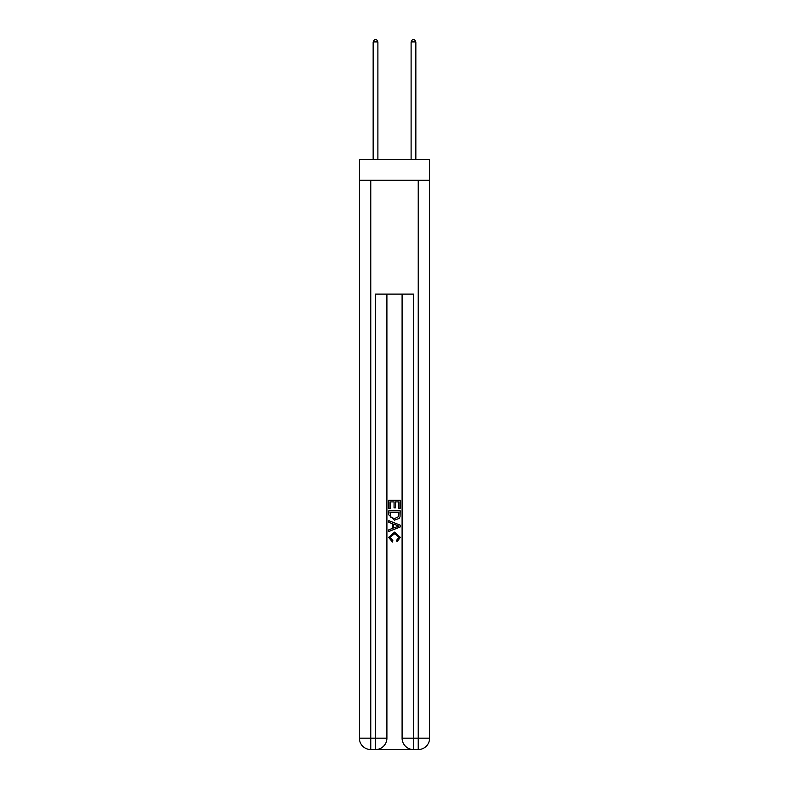 <?xml version="1.0" encoding="UTF-8"?>
<svg xmlns="http://www.w3.org/2000/svg" width="789" height="789" viewBox="0 0 789 789"><rect width="100%" height="100%" fill="white"/><g stroke="black" fill="none" stroke-linecap="round" stroke-linejoin="round"><path stroke-width="1.18" d="M429.611 180.257L429.611 159.378L359.389 159.378L359.389 180.257L429.611 180.257L429.611 738.169L418.219 738.169L418.219 180.257M376.373 749.55L412.627 749.55M413.475 749.55L413.475 738.169L402.094 738.169A11.381 11.381 0 0 0 413.475 749.55L418.219 749.55L418.219 738.169L413.475 738.169L413.475 294.11L375.525 294.11L375.525 738.169L359.389 738.169L359.389 180.257M386.906 294.11L386.906 738.169A11.381 11.381 0 0 1 375.525 749.55L370.781 749.55A11.381 11.381 0 0 1 359.389 738.169M402.094 738.169L402.094 294.11M418.219 749.55A11.381 11.381 0 0 0 429.611 738.169M388.809 508.619L388.809 500.305L400.191 500.305L400.191 508.333L398.879 508.333L398.879 501.903L395.378 501.903L395.378 507.889L394.066 507.889L394.066 501.903L390.121 501.903L390.121 508.619L388.809 508.619M388.809 514.892L388.809 510.808L400.191 510.808L400.033 516.716L399.214 518.373L394.559 520.158L388.809 514.892M390.121 512.416L390.93 517.456L394.589 518.551L398.642 516.608L398.879 512.416L390.121 512.416M388.809 522.348L388.809 520.641L400.191 525.158L400.191 526.973L388.809 531.49L388.809 529.784L392.311 528.492L392.311 523.64L388.809 522.348M396.778 525.287L393.622 524.123L393.622 528.009L398.879 526.066L396.778 525.287M389.973 537.25L392.823 540.445L392.449 542.053L388.661 537.398L394.589 532.121L400.339 537.368L397.025 541.757L396.689 540.149L399.027 537.289L394.589 533.729L389.973 537.25M377.892 159.378L377.892 41.916L373.148 41.916L373.148 159.378M373.148 41.916L374.578 39.45L376.471 39.45L377.892 41.916M415.852 159.378L415.852 41.916L411.108 41.916L411.108 159.378M411.108 41.916L412.529 39.45L414.422 39.45L415.852 41.916M370.781 180.257L370.781 749.55M386.906 738.169L375.525 738.169L375.525 749.55"/></g></svg>
